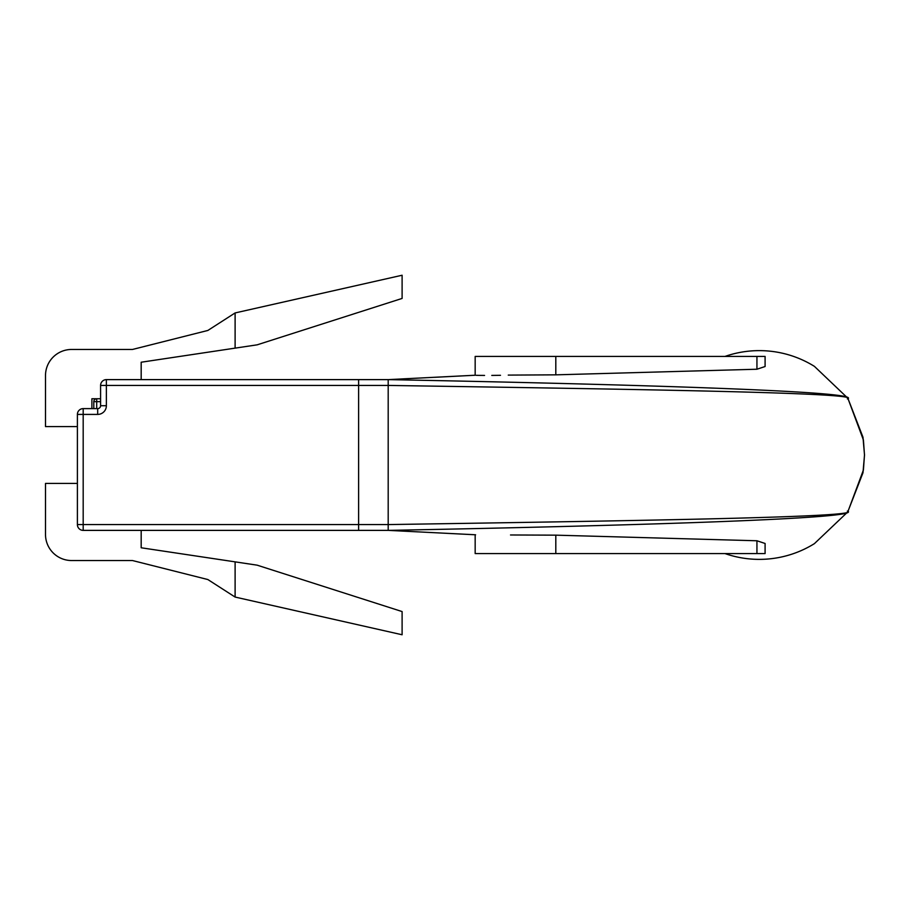 <?xml version="1.0" encoding="UTF-8"?>
<svg xmlns="http://www.w3.org/2000/svg" width="910" height="910" viewBox="0 0 910 910"><rect width="100%" height="100%" fill="white"/><g stroke="black" fill="none" stroke-linecap="round" stroke-linejoin="round"><path stroke-width="1.36" d="M141.175 530.382L141.175 547.774L257.143 565.167L402.106 611.565L402.106 634.759L235.11 597.062L207.855 579.545L132.473 560.537L71.594 560.537A26.094 26.094 0 0 1 45.5 534.443L45.5 483.415L77.395 483.415M235.11 597.062L235.11 561.868M475.589 375.216L388.195 379.618L358.62 379.618L358.62 385.419L106.379 385.419L106.379 379.618L388.24 379.618M756.938 369.233L756.938 356.424L765.094 356.424L765.094 366.525L756.938 369.233L555.805 374.84L508.258 375.102M500.5 375.307L491.787 375.421M484.564 375.432L479.217 375.386M478.967 375.386L476.374 375.329M475.589 534.784L388.195 530.382L388.195 524.581C647.658 520.509 866.616 517.096 847.335 511.09C865.774 518.325 647.09 525.377 388.195 530.382L358.62 530.382L358.62 524.581L358.62 530.382L83.185 530.382A5.801 5.801 0 0 1 77.395 524.581L77.395 414.414L83.185 414.414L83.185 524.581L358.62 524.581L358.62 379.618M235.11 348.132L257.143 344.833L402.106 298.435L402.106 275.241L235.11 312.938L235.11 348.132L141.175 362.226L141.175 379.618M91.887 408.613L91.887 398.751L100.589 398.751M235.11 312.938L207.855 330.455L132.473 349.463L71.594 349.463A26.094 26.094 0 0 0 45.5 375.557L45.5 426.585L77.395 426.585M83.185 408.613L97.688 408.613A2.901 2.901 0 0 0 100.589 405.712L100.589 385.419A5.801 5.801 0 0 1 106.379 379.618A5.801 5.801 0 0 0 100.589 385.419L106.379 385.419L106.379 405.712A8.702 8.702 0 0 1 97.688 414.414L83.185 414.414L83.185 408.613A5.801 5.801 0 0 0 77.395 414.414A5.801 5.801 0 0 1 83.185 408.613M93.798 408.613L93.798 401.651L96.699 401.651L96.699 408.613M96.699 398.751A2.901 2.901 0 0 0 93.798 401.651A2.901 2.901 0 0 1 96.699 398.751L96.699 401.651L100.589 401.651M510.51 534.978L555.805 535.16L756.938 540.767L765.094 543.475L765.094 553.576L475.168 553.576L475.168 534.761M805.691 548.502A104.377 104.377 0 0 1 724.997 553.576A104.377 104.377 0 0 0 814.416 543.634L847.756 511.932L862.976 472.779L864.5 455.205L863.419 440.019L847.858 398.227L862.976 437.221L864.5 454.795L863.419 469.981L847.858 511.773M388.195 379.618C645.452 384.6 865.74 391.63 847.335 398.91C866.661 392.904 647.363 389.491 388.195 385.419L358.62 385.419L358.62 524.581L388.195 524.581L388.195 379.618M805.691 361.498A104.377 104.377 0 0 0 724.997 356.424A104.377 104.377 0 0 1 814.416 366.366L847.858 398.227M756.938 356.424L475.168 356.424L475.168 375.238L434.536 377.32M77.395 524.581A5.801 5.801 0 0 0 83.185 530.382L83.185 524.581L77.395 524.581M97.688 414.414L97.688 408.613A2.901 2.901 0 0 0 100.589 405.712L106.379 405.712M756.938 553.576L756.938 540.767M555.805 374.84L555.805 356.424M555.805 553.576L555.805 535.16"/></g></svg>
